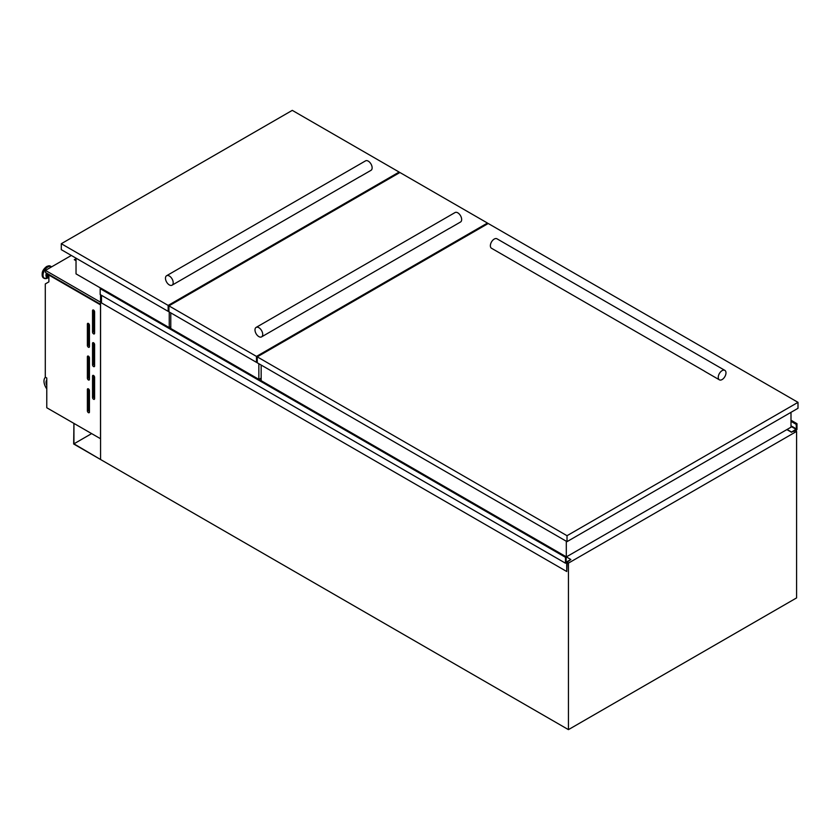 <?xml version="1.0" encoding="UTF-8"?>
<svg xmlns="http://www.w3.org/2000/svg" width="840" height="840" viewBox="0 0 840 840"><rect width="100%" height="100%" fill="white"/><g stroke="black" fill="none" stroke-linecap="round" stroke-linejoin="round"><path stroke-width="1.26" d="M73.93 443.835L73.93 423.433L73.668 443.982L100.569 459.512L73.93 443.835L91.592 433.629M795.679 430.889L796.971 429.555L796.971 423.665L796.152 424.2L796.457 428.957L791.595 432.054L793.622 431.183M796.971 423.665L790.997 420.221M791.595 432.054L787.091 429.461M786.88 429.576L791.522 432.254L786.901 429.566M794.01 431.413L795.091 430.395M566.769 571.525L567.158 562.233L570.853 559.503L566.066 562.18L566.234 556.804L565.477 557.319L100.18 288.677L100.18 294.567L565.477 563.199L566.696 562.59L566.769 571.525L101.472 302.894L101.472 295.302M570.853 559.503L566.349 556.899M566.118 556.794L100.936 288.173L100.18 288.677M565.477 557.319L565.477 563.199M93.566 399.273A1.46 0.84 -120 0 0 94.29 399.346A1.46 0.84 -120 0 0 94.595 398.675L94.595 377.265A1.46 0.84 -120 0 0 93.954 375.806A1.46 0.84 -120 0 0 92.831 375.406A1.46 0.84 -120 0 0 92.537 376.079L92.537 397.488A1.46 0.84 -120 0 0 93.566 399.273M93.566 366.566A1.46 0.84 -120 0 0 94.29 366.639A1.46 0.84 -120 0 0 94.595 365.967L94.595 344.558A1.46 0.84 -120 0 0 93.954 343.098A1.46 0.84 -120 0 0 92.831 342.699A1.46 0.84 -120 0 0 92.537 343.371L92.537 364.781A1.46 0.84 -120 0 0 93.566 366.566M93.566 333.858A1.46 0.84 -120 0 0 94.29 333.931A1.46 0.84 -120 0 0 94.595 333.26L94.595 311.85A1.46 0.84 -120 0 0 93.954 310.391A1.46 0.84 -120 0 0 92.831 310.002A1.46 0.84 -120 0 0 92.537 310.663L92.537 332.073A1.46 0.84 -120 0 0 93.566 333.858M88.41 412.65A1.46 0.84 -120 0 0 89.145 412.724A1.46 0.84 -120 0 0 89.439 412.052L89.439 390.642A1.46 0.84 -120 0 0 88.809 389.183A1.46 0.84 -120 0 0 87.686 388.794A1.46 0.84 -120 0 0 87.381 389.456L87.381 410.865A1.46 0.84 -120 0 0 88.41 412.65M88.41 379.943A1.46 0.84 -120 0 0 89.145 380.016A1.46 0.84 -120 0 0 89.439 379.344L89.439 357.945A1.46 0.84 -120 0 0 88.809 356.475A1.46 0.84 -120 0 0 87.686 356.087A1.46 0.84 -120 0 0 87.381 356.748L87.381 378.157A1.46 0.84 -120 0 0 88.41 379.943M88.41 347.235A1.46 0.84 -120 0 0 89.145 347.308A1.46 0.84 -120 0 0 89.439 346.637L89.439 325.238A1.46 0.84 -120 0 0 88.809 323.768A1.46 0.84 -120 0 0 87.686 323.379A1.46 0.84 -120 0 0 87.381 324.041L87.381 345.45A1.46 0.84 -120 0 0 88.41 347.235M48.888 276.623A3.024 1.743 -60 0 1 48.699 276.538A3.024 1.743 -60 0 1 48.248 274.092M48.699 276.538L47.87 276.066A3.024 1.743 -60 0 1 47.418 273.609M76.031 258.709L74.812 259.403L75.191 260.211M75.705 260.516L74.812 259.403L74.298 259.697L76.031 260.694M100.569 294.788L100.569 459.512L568.438 729.635L796.582 597.912L796.582 431.413L794.955 430.469M100.517 438.784L100.517 304.868L48.888 275.058L48.888 281.862L45.287 283.952L45.287 377.16L46.777 378.021L46.777 407.757L100.569 438.753M568.438 729.635L568.438 563.125L796.582 431.413M568.438 563.125L567.158 562.38M45.444 377.255A9.104 5.261 -120 0 0 46.777 388.868M46.777 379.932A6.195 3.57 -120 0 0 46.777 385.539M46.777 380.562A6.195 3.57 -120 0 0 46.777 383.723M71.337 255.465L45.465 270.406L45.465 272.486L100.569 304.3M45.465 270.406L100.569 302.221M88.673 323.631L88.673 344.705A1.46 0.84 -120 0 0 89.439 346.311M88.673 356.339L88.673 377.412A1.46 0.84 -120 0 0 89.439 379.008M88.673 389.046L88.673 410.12A1.46 0.84 -120 0 0 89.439 411.716M93.817 310.254L93.817 331.328A1.46 0.84 -120 0 0 94.595 332.923M93.817 342.962L93.817 364.035A1.46 0.84 -120 0 0 94.595 365.631M93.817 375.669L93.817 396.743A1.46 0.84 -120 0 0 94.595 398.339M257.25 356.853L257.25 362.796L567.021 541.643L798 408.293L798 402.35L488.229 223.503L257.25 356.853L567.021 535.7L567.021 541.643M567.021 535.7L798 402.35M168.934 305.865L256.484 356.412L487.463 223.052L399.913 172.505L168.934 305.865L168.934 311.808L256.484 362.355L257.25 361.904M256.484 356.412L256.484 362.355M487.463 223.052L487.463 223.944M61.299 243.716L168.158 305.413L399.137 172.064L292.278 110.365L61.299 243.716L61.299 249.669L168.158 311.356L168.934 310.916M168.158 305.413L168.158 311.356M399.137 172.064L399.137 172.956M704.687 371.269L491.495 248.252A5.46 3.15 -60 0 1 490.371 245.753A5.46 3.15 -60 0 1 492.755 240.261A5.46 3.15 -60 0 1 496.965 238.791L724.847 370.367A5.46 3.15 -60 0 1 725.981 372.866A5.46 3.15 -60 0 1 723.597 378.357A5.46 3.15 -60 0 1 719.387 379.827A5.46 3.15 -60 0 1 718.252 377.328A5.46 3.15 -60 0 1 720.636 371.826A5.46 3.15 -60 0 1 724.847 370.367M704.802 371.406L719.387 379.827M566.307 541.223L566.307 556.93L790.997 427.203L790.997 412.335M261.166 365.064L261.166 380.678M449.474 228.322L261.587 336.872A5.46 3.15 -120 0 0 262.71 334.373A5.46 3.15 -120 0 0 260.327 328.881A5.46 3.15 -120 0 0 256.116 327.411A5.46 3.15 -120 0 0 254.993 329.91A5.46 3.15 -120 0 0 257.376 335.412A5.46 3.15 -120 0 0 261.587 336.872M449.358 228.47L460.53 222.012A5.46 3.15 -120 0 0 461.654 219.513A5.46 3.15 -120 0 0 459.27 214.022A5.46 3.15 -120 0 0 455.06 212.552L256.116 327.411M258.846 363.72L258.846 379.344M170.783 312.879L170.783 328.503M258.92 379.386L261.166 378.084M359.951 176.642L172.064 285.191A5.46 3.15 -120 0 0 173.187 282.692A5.46 3.15 -120 0 0 170.803 277.19A5.46 3.15 -120 0 0 166.603 275.73A5.46 3.15 -120 0 0 165.47 278.229A5.46 3.15 -120 0 0 167.853 283.731A5.46 3.15 -120 0 0 172.064 285.191M359.835 176.778L371.007 170.331A5.46 3.15 -120 0 0 372.131 167.832A5.46 3.15 -120 0 0 369.747 162.33A5.46 3.15 -120 0 0 365.536 160.871L166.603 275.73M76.031 258.174L76.031 273.871L566.076 556.815M169.239 311.987L169.239 327.611M169.312 327.642L170.783 326.792M796.194 429.397L790.997 426.394M796.383 423.854L790.997 420.745L796.373 423.854M796.152 424.2L790.997 421.218M796.152 424.263L790.997 421.292L796.183 424.326M796.457 424.494L790.997 421.344M796.457 428.957L790.997 425.806M100.727 288.309L566.024 556.941L100.727 288.267M565.971 557.036L100.674 288.393M48.888 277.158A4.253 2.457 -60 0 1 46.767 273.242M47.765 277.977A6.699 3.875 -60 0 1 47.618 278.061L48.888 277.379A4.641 2.677 -60 0 1 46.452 273.053M45.349 278.607A6.857 3.959 -60 0 1 44.069 278.292L47.618 278.061A6.699 3.875 -60 0 1 43.029 275.153A6.699 3.875 -60 0 1 47.765 267.036A6.699 3.875 -60 0 1 51.461 266.942M43.827 278.135A6.857 3.959 -60 0 1 43.575 278.008L44.069 278.292A6.857 3.959 -60 0 1 43.019 272.8A6.857 3.959 -60 0 1 47.492 266.752A6.857 3.959 -60 0 1 50.925 266.416A6.857 3.959 -60 0 1 51.524 266.91M51.534 266.899L50.432 266.133L46.736 266.448C42.042 270.05 40.982 273.903 43.575 278.008A6.857 3.959 -60 0 1 42.525 272.517A6.857 3.959 -60 0 1 47.009 266.469A6.857 3.959 -60 0 1 50.432 266.133A6.857 3.959 -60 0 1 50.673 266.291M42.168 274.638A6.311 3.644 -60 0 1 46.62 266.69M88.41 323.453L87.381 324.041M88.673 344.705L87.381 345.45M88.41 356.16L87.381 356.748M88.673 377.412L87.381 378.157M88.41 388.868L87.381 389.456M88.673 410.12L87.381 410.865M93.566 310.065L92.537 310.663M93.817 331.328L92.537 332.073M93.566 342.772L92.537 343.371M93.817 364.035L92.537 364.781M93.566 375.48L92.537 376.079M93.817 396.743L92.537 397.488M796.415 423.843L790.997 420.714M791.543 432.285L786.86 429.587M566.234 556.804L100.936 288.173"/></g></svg>
